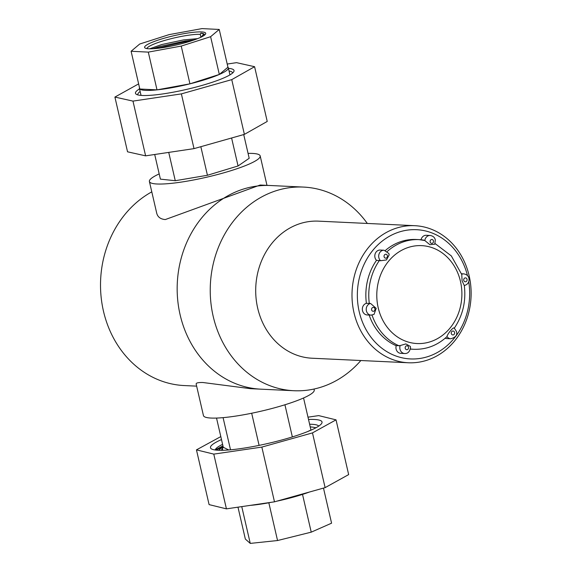 <?xml version="1.0" encoding="UTF-8"?>
<svg xmlns="http://www.w3.org/2000/svg" width="572" height="572" viewBox="0 0 572 572"><rect width="100%" height="100%" fill="white"/><g stroke="black" fill="none" stroke-linecap="round" stroke-linejoin="round"><path stroke-width="0.86" d="M159.188 173.909A56.85 8.702 -13 0 0 149.399 181.503L156.664 212.963C157.586 216.967 160.46 219.162 165.294 219.562L260.124 185.035L270.463 185.521A101.938 88.474 92.7 0 0 177.291 283.176A101.938 88.474 92.7 0 0 260.861 389.167L293.929 390.726A101.938 88.474 92.7 0 0 321.392 387.058A101.938 88.474 92.7 0 0 360.861 360.524M367.324 223.452A101.938 88.474 92.7 0 0 303.532 187.08A101.938 88.474 92.7 0 0 210.36 284.734A101.938 88.474 92.7 0 0 293.929 390.726M414.793 225.69L318.497 221.149A68.611 59.552 92.7 0 0 255.784 286.879A68.611 59.552 92.7 0 0 312.04 358.222L408.329 362.762A68.611 59.552 -87.3 0 1 352.08 291.42A68.611 59.552 -87.3 0 1 414.793 225.69A68.611 59.552 -87.3 0 1 469.147 275.775A68.611 59.552 -87.3 0 1 426.812 360.288A68.611 59.552 -87.3 0 1 408.329 362.762M467.481 275.604A64.693 56.149 92.7 0 0 398.362 232.275A64.693 56.149 92.7 0 0 359.316 312.148A64.693 56.149 92.7 0 0 427.885 356.606A64.693 56.149 92.7 0 0 468.74 281.746M387.287 251.48A54.891 47.64 -87.3 0 1 419.011 239.625L416.087 239.489A54.891 47.64 92.7 0 0 385.378 250.457M376.483 260.339L380.594 260.739A5.884 5.105 -87.3 0 1 379.029 254.075A5.884 5.105 -87.3 0 1 384.069 250.236L380.18 250.05A5.884 5.105 92.7 0 0 375.189 253.739A5.884 5.105 92.7 0 0 376.483 260.339A54.891 47.64 92.7 0 0 366.395 303.332A5.884 5.105 92.7 0 0 362.348 309.595A5.884 5.105 92.7 0 0 367.16 314.95L371.049 315.129A5.884 5.105 -87.3 0 1 366.23 309.609A5.884 5.105 -87.3 0 1 370.577 303.453L376.183 308.344L374.045 314.393L371.049 315.129M370.577 303.453L366.395 303.332M369.14 315.043A54.891 47.64 92.7 0 0 396.189 345.702A5.884 5.105 92.7 0 0 400.765 353.339L404.654 353.525A5.884 5.105 -87.3 0 1 400.178 345.567L405.863 343.908L410.31 346.41L410.546 347.297C409.874 351.623 407.907 353.696 404.654 353.525M400.178 345.567L396.189 345.702M410.367 349.113A54.891 47.64 92.7 0 0 410.918 349.142L413.835 349.285A54.891 47.64 -87.3 0 1 410.403 348.977M430.137 235.471C433.04 235.957 434.77 237.444 435.328 239.94L434.763 244.223L429.872 244.687L424.817 240.526A5.884 5.105 -87.3 0 1 430.137 235.471L426.247 235.292A5.884 5.105 92.7 0 0 421.028 239.768M445.223 338.202A5.884 5.105 92.7 0 0 446.832 338.581L450.722 338.767A5.884 5.105 -87.3 0 1 447.004 336.615L447.039 336.572C437.38 345.438 426.312 349.678 413.835 349.285M461.675 274.267A5.884 5.105 -87.3 0 1 463.742 273.866C466.638 274.353 468.368 275.84 468.933 278.335C469.426 282.096 467.875 284.506 464.278 285.557L462.09 280.823L461.754 274.51L451.315 255.913L435.07 243.55M424.817 240.526L419.011 239.625A54.891 47.64 -87.3 0 1 423.895 240.147M384.069 250.236L388.838 253.475L389.174 254.869L386.465 259.931L380.594 260.739M447.004 336.615C447.433 333.741 454.011 326.104 454.197 328.264M314.007 389.039L314.228 389.982A56.85 8.702 -13 0 1 274.396 407.836A56.85 8.702 -13 0 1 211.118 418.06A56.85 8.702 -13 0 1 203.439 415.565L196.182 384.112C195.896 382.94 198.141 382.403 202.91 382.511L250.529 388.681L260.861 389.167A101.938 88.474 92.7 0 1 177.291 283.176A101.938 88.474 92.7 0 1 270.463 185.521L303.532 187.08M151.794 191.856A101.938 88.474 92.7 0 0 102.102 304.304A101.938 88.474 92.7 0 0 184.22 385.557L196.646 386.143M149.399 181.503A56.85 8.702 -13 0 0 157.085 183.998A56.85 8.702 -13 0 0 220.356 173.774A56.85 8.702 -13 0 0 260.188 155.927A56.85 8.702 -13 0 0 248.062 153.396M237.981 507.171L245.352 539.081L250.257 543.4L277.549 540.533L311.232 532.153L331.581 523.18L323.48 488.095M241.763 506.613L250.257 543.4M250.143 505.391A45.617 6.978 -13 0 0 268.833 502.781L277.549 540.533M276.662 501.215A45.617 6.978 -13 0 0 302.517 494.401L311.232 532.153M268.833 502.781A45.617 6.978 -13 0 0 271.664 502.237M302.517 494.401A45.617 6.978 -13 0 0 309.38 492.049M307.986 417.174L318.697 415.608L336.029 419.855L348.663 474.596L325.118 487.637L274.481 501.83L226.426 508.858L209.095 504.611L196.453 449.871L220.813 436.6M308.522 419.476A57.243 8.759 167 0 1 321.65 423.466A57.243 8.759 167 0 1 284.313 439.296A57.243 8.759 167 0 1 211.447 448.906A57.243 8.759 167 0 1 221.5 439.568M336.029 419.855L312.476 432.897L261.847 447.089L213.785 454.118L196.453 449.871M226.426 508.858L213.785 454.118M274.481 501.83L261.847 447.089M325.118 487.637L312.476 432.897M318.776 426.068A53.325 8.158 -13 0 0 309.624 424.245M222.601 444.337A53.325 8.158 -13 0 0 215.287 449.656L216.223 448.534M215.98 450.085L223.123 446.618M215.136 449.985L222.951 445.867M314.986 427.634L316.023 427.713M315.665 427.906A50.643 7.751 -13 0 0 314.7 427.549A50.643 7.751 -13 0 0 310.238 426.919M223.216 447.011A50.643 7.751 -13 0 0 219.484 449.535A50.643 7.751 -13 0 0 218.769 450.278M307.693 431.545L310.946 429.987L303.553 397.976M292.349 436.922L284.928 404.769M259.095 445.381L251.673 413.234M230.516 449.814L223.087 417.646M223.101 450.278L221.679 449.585L223.28 447.29L216.531 418.068M222.658 449.113L222.201 449.406M149.642 48.813L161.697 44.544L183.598 39.904L197.583 38.653M204.769 34.928L203.01 33.483L200.894 33.112L203.189 33.798L203.36 34.542L200.965 37.323L200.279 34.341A29.408 4.497 -13 0 0 168.311 39.418A29.408 4.497 -13 0 0 146.933 48.606M201.487 31.925A31.367 4.798 167 0 1 205.52 34.113A31.367 4.798 167 0 1 176.24 45.031A31.367 4.798 167 0 1 145.138 48.048A31.367 4.798 167 0 1 164.321 38.195A31.367 4.798 167 0 1 201.487 31.925M202.03 28.6L219.226 29.458L210.61 36.701L181.231 46.082L148.298 52.116L131.102 51.258L139.718 44.015L169.097 34.627L202.03 28.6M227.942 67.21A45.617 6.978 167 0 1 228.328 67.846A45.617 6.978 167 0 1 219.326 74.453L227.942 67.21L219.226 29.458M219.326 74.453A45.617 6.978 167 0 1 189.947 83.834L219.326 74.453L210.61 36.701M189.947 83.834A45.617 6.978 167 0 1 157.014 89.868L189.947 83.834L181.231 46.082M157.014 89.868A45.617 6.978 167 0 1 139.818 89.01L157.014 89.868L148.298 52.116M141.048 95.402L139.425 88.374A45.617 6.978 167 0 0 139.818 89.01L131.102 51.258M139.425 88.374A45.617 6.978 167 0 1 139.496 87.63M200.894 33.112L200.279 34.341M203.189 33.798L204.047 33.898M152.824 48.749L160.46 46.332L184.842 41.077L194.137 39.947M203.36 34.542L204.747 34.735M155.891 48.52L185.013 41.828L190.891 41.034M140.154 91.527A48.613 7.443 -13 0 0 137.816 94.709A48.613 7.443 -13 0 0 137.881 94.902M232.582 73.037A48.613 7.443 -13 0 0 232.554 72.837A48.613 7.443 -13 0 0 229.057 71.007M228.45 68.368A50.579 7.743 167 0 1 233.705 71.815A50.579 7.743 167 0 1 163.699 93.801A50.579 7.743 167 0 1 136.336 94.294A50.579 7.743 167 0 1 139.547 88.889M138.631 83.884L114.908 97.068L132.976 101.108L181.374 93.887L231.753 79.637L254.59 66.702L236.522 62.655L227.213 64.05M114.908 97.068L127.542 151.809L145.617 155.849L194.015 148.627L244.387 134.377L267.231 121.443L254.59 66.702M231.753 79.637L244.387 134.377M181.374 93.887L194.015 148.627M132.976 101.108L145.617 155.849M154.705 154.49L160.396 179.136L175.268 180.716L207.436 175.268L238.059 165.973L249.192 158.287L243.715 134.563M168.733 152.402L175.268 180.716M200.843 146.697L207.436 175.268M231.603 137.995L238.059 165.973M369.312 303.475A54.891 47.64 -87.3 0 1 379.4 260.474M399.106 345.838A54.891 47.64 -87.3 0 1 372.029 315.086M460.474 281.417A49.006 42.535 92.7 0 0 389.339 260.31A49.006 42.535 92.7 0 0 408.208 342.049A49.006 42.535 92.7 0 0 460.474 281.417M433.454 240.912A1.959 1.702 92.7 0 0 430.609 240.068A1.959 1.702 92.7 0 0 431.359 243.336A1.959 1.702 92.7 0 0 433.454 240.912M467.052 279.308A1.959 1.702 92.7 0 0 464.207 278.464A1.959 1.702 92.7 0 0 464.964 281.731A1.959 1.702 92.7 0 0 467.052 279.308M454.59 332.454A1.959 1.702 92.7 0 0 451.744 331.61A1.959 1.702 92.7 0 0 452.495 334.885A1.959 1.702 92.7 0 0 454.59 332.454M408.522 347.218A1.959 1.702 92.7 0 0 405.677 346.367A1.959 1.702 92.7 0 0 406.427 349.642A1.959 1.702 92.7 0 0 408.522 347.218M374.917 308.823A1.959 1.702 92.7 0 0 372.072 307.979A1.959 1.702 92.7 0 0 372.83 311.247A1.959 1.702 92.7 0 0 374.917 308.823M387.387 255.67A1.959 1.702 92.7 0 0 384.541 254.826A1.959 1.702 92.7 0 0 385.292 258.094A1.959 1.702 92.7 0 0 387.387 255.67M223.28 447.29L228.75 449.964M454.29 328.178C462.855 315.444 466.187 301.222 464.3 285.514M463.742 273.866L461.497 273.759M450.722 338.767C455.648 337.466 457.564 335.035 456.463 331.481L454.29 328.106M266.981 185.357L260.188 155.927M219.484 449.535L218.668 450.271M314.7 427.549L315.751 427.863M229.951 74.875L228.328 67.846"/></g></svg>

